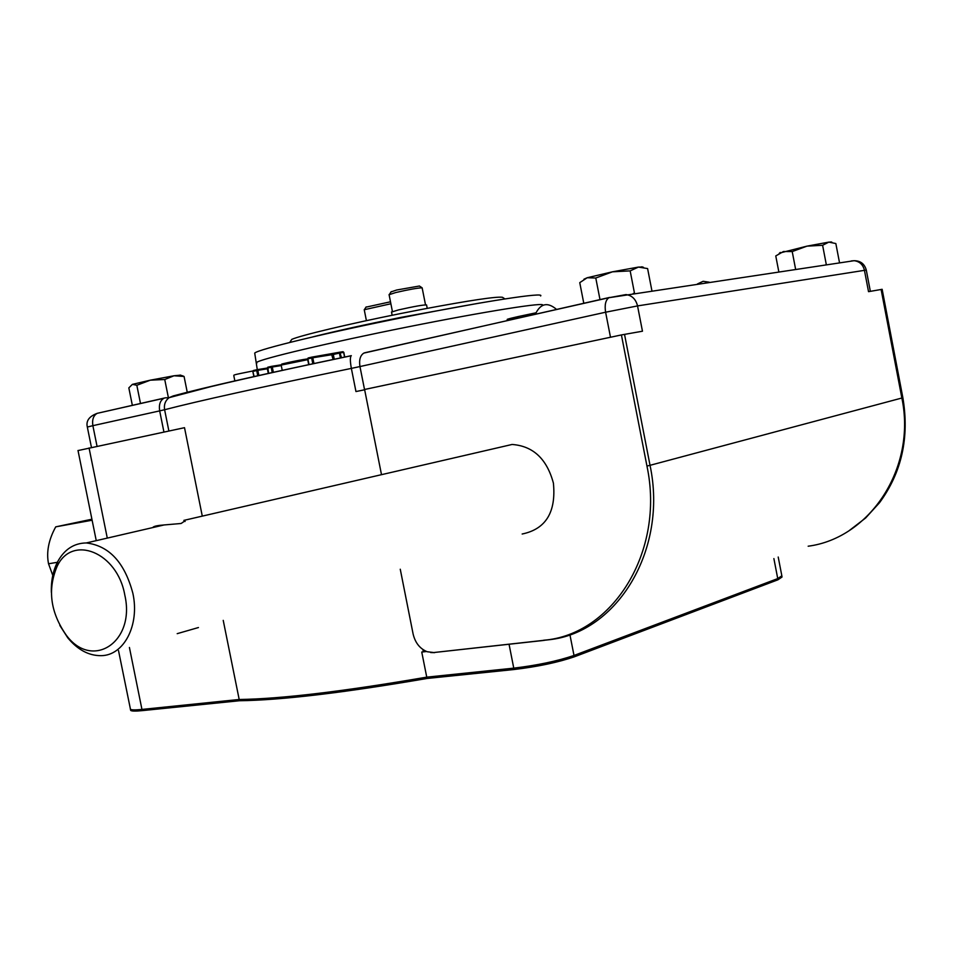 <?xml version="1.0" encoding="UTF-8"?>
<svg xmlns="http://www.w3.org/2000/svg" width="953" height="953" viewBox="0 0 953 953"><rect width="100%" height="100%" fill="white"/><g stroke="black" fill="none" stroke-linecap="round" stroke-linejoin="round"><path stroke-width="1.43" d="M781.913 576.208L782.02 577.03L777.922 579.805L777.743 578.59L781.841 575.815L778.208 557.029M574.206 656.855C557.708 662.454 537.671 666.683 514.084 669.518L513.762 668.148C537.397 665.301 557.469 661.072 574.004 655.461L574.206 656.855L777.922 579.805M426.575 651.507L421.75 652.043L427.015 678.476L514.084 669.518M427.015 678.476C343.735 692.783 281.218 700.205 239.441 700.741L142.235 710.628C135.6 711.283 131.752 711.224 130.704 710.438L130.549 709.878M223.228 620.367L239.441 700.741M78.015 450.566L184.513 427.683L202.286 516.121M426.289 651.387L421.75 652.043M851.279 260.931L854.114 260.705C859.546 261.384 862.977 264.565 864.419 270.223L868.528 291.666L882.144 289.307L902.86 397.687C909.531 437.463 901.752 472.462 879.524 502.707L865.622 517.991L849.468 530.404M543.52 640.249C612.422 635.055 665.218 551.87 646.956 466.065L650.029 465.314C667.993 549.917 617.139 632.458 549.357 639.713L433.77 652.543L544.246 640.368M646.956 466.065L621.416 334.932L642.465 331.215L637.545 305.913C635.842 299.218 632.006 295.442 626.014 294.572L608.919 297.717C605.584 300.076 604.476 304.912 605.608 312.215L359.96 366.56C358.947 359.877 360.246 355.386 363.843 353.098L609.622 297.431M400.26 569.227L413.114 634.007C415.21 642.81 419.892 648.719 427.17 651.733L433.77 652.543M621.416 334.932L364.594 389.479L381.498 474.665M522.161 534.014C545.819 529.129 556.23 512.166 553.407 483.135C546.867 458.881 533.096 445.992 512.095 444.467L499.42 447.398M364.654 389.789L355.957 391.552L364.654 389.753M59.848 625.466L67.818 637.891C77.765 649.839 88.843 655.759 101.066 655.664C123.854 655.64 139.853 625.18 132.884 593.374C124.7 562.556 109.178 545.747 86.318 542.948C74.036 543.127 64.506 549.333 57.728 561.555C53.118 570.454 50.985 580.758 51.355 592.48M198.438 627.539L177.198 633.662M512.095 444.467L183.869 520.386L184.965 520.862L181.13 523.483L164.285 524.936C157.614 525.413 153.814 526.223 152.897 527.378L152.921 527.545M124.795 595.029C117.41 552.264 72.142 534.085 57.156 566.273C47.328 589.442 50.366 612.41 66.269 635.174C92.119 670.424 135.767 642.167 124.795 595.029M822.606 245.29L828.824 242.122L806.953 246.148L822.606 245.29L826.334 264.755L825.167 265.005M630.159 270.878L638.415 267.09L612.434 271.819L630.159 270.878L634.495 293.226L633.173 293.5M164.738 379.508L174.018 375.768L150.324 380.176L164.738 379.508L168.347 397.437M136.827 385.274L132.455 384.357L150.324 380.176L136.827 385.274L140.508 403.56M132.36 384.393L128.834 387.883L132.36 405.394M180.498 375.148L174.018 375.768L184.072 376.471L187.3 392.517M181.725 375.565L184.072 376.471M779.876 252.998L806.953 246.148L792.217 251.568L795.636 269.377M831.397 242.062L828.824 242.122L835.841 243.539L839.533 262.802M792.217 251.568L783.497 251.497L775.766 255.94L778.839 271.879M583.975 279.193L587.203 277.74L612.434 271.819L595.78 278.014L600.021 299.73M642.477 266.995L638.415 267.09L647.599 268.567L651.888 290.653M595.78 278.014L587.203 277.74L579.758 282.648L583.808 303.388M287.973 363.307C269.592 366.488 299.051 359.865 307.569 358.912L308.129 357.983L307.748 358.876M513.75 318.373C505.102 319.791 506.639 319.184 518.372 316.527L535.657 312.87L518.289 316.551C500.73 320.72 510.069 318.659 507.103 320.16L518.075 317.397M540.589 295.954C545.616 291.892 484.422 301.196 405.811 316.92C327.26 332.597 258.072 349.346 254.713 353.075L254.88 353.897M312.679 336.909C335.837 331.096 365.261 324.592 400.951 317.385L479.871 303.018M290.594 341.174L291.773 339.375C300.493 335.456 348.381 323.996 400.022 313.668L423.43 309.082C469.984 300.35 496.322 296.419 502.445 297.276L502.815 297.515M423.43 309.082L400.022 313.668M427.23 308.367L426.563 304.948C423.513 304.757 414.174 306.413 398.509 309.916L391.516 312.072M389.098 294.715L395.674 292.559C408.98 289.498 417.807 287.925 422.143 287.83L425.514 304.817M391.028 291.916L396.627 290.022L419.403 286.019M364.237 309.725L390.885 303.757M366 307.152L390.492 301.791M92.119 520.219L55.727 526.854L91.917 519.206M55.727 526.854C48.615 539.815 46.22 552.132 48.532 563.783L57.335 562.306M48.532 563.783L52.784 575.398M130.263 708.615L130.394 709.246C131.419 710.033 135.266 710.092 141.949 709.425L142.235 710.628M129.417 647.468L141.949 709.425L239.132 699.49C280.909 698.918 343.437 691.473 426.73 677.142L513.762 668.148L509.069 644.311M569.918 634.698L574.004 655.461L777.743 578.59L773.884 558.589M89.058 447.958L107.284 538.1M808.168 546.212C869.851 538.195 916.583 468.03 901.86 398.02L650.029 465.314L624.525 334.36M881.108 289.462L901.86 398.02L902.86 397.687M870.351 291.344L866.289 270.056L637.545 305.913L605.608 312.215L610.492 337.243M422.906 649.529L423.346 651.757M163.94 432.054L159.675 410.886L92.87 425.669C91.976 419.63 93.418 415.52 97.194 413.34L163.904 398.271C160.164 400.486 158.746 404.691 159.675 410.886L164.607 409.73C197.831 401.106 260.086 387.335 351.359 368.394L355.957 391.552M364.57 389.765L359.96 366.56L351.359 368.394C350.12 361.532 350.037 357.327 351.133 355.767C294.465 367.572 247.816 377.841 211.197 386.561L169.11 397.663C165.31 400.629 163.809 404.656 164.607 409.73L168.884 431.006M97.039 446.266L92.87 425.669L87.331 427.051C85.853 420.928 89.153 416.366 97.194 413.34L164.678 397.985M91.452 447.457L87.342 427.111M351.312 355.66C264.565 373.802 205.193 387.228 173.184 395.936L169.11 397.663L165.286 397.842M866.277 270.009C864.502 263.838 860.44 260.741 854.114 260.705L608.919 297.717L364.594 352.801M281.278 365.583L272.296 367.012L271.438 366.381L271.176 367.239L272.296 367.012L273.368 372.373M268.496 373.445L267.245 368.144L271.176 367.239L272.248 372.623M268.603 373.421L267.793 367.215L281.195 364.82L271.593 366.345M267.793 367.215L267.245 368.144L268.317 373.493M271.486 366.369L267.888 367.191M267.745 367.239L267.424 368.096M257.131 369.657L267.245 368.144M267.376 368.799L257.834 370.324L257.179 369.657L266.971 368.084M257.763 375.827L256.714 370.538L253.105 371.372L253.379 370.514L257.072 369.669L256.714 370.538L257.834 370.324L258.882 375.589M253.379 370.514L252.831 371.444L254.165 376.638M257.024 369.669L253.462 370.491M253.319 370.55L253.01 371.384M254.07 376.661L252.831 371.444L253.879 376.697M342.913 351.717L343.64 352.407M341.543 357.768L339.768 352.205L339.435 353.086L343.64 352.384L344.581 357.137M342.842 351.717L339.84 352.193M344.748 357.101L343.807 352.36L342.973 351.705L339.899 352.181L333.562 353.623L333.312 354.48L339.435 353.086L340.412 358.006M308.224 357.959L311.965 357.101L311.655 357.983L307.879 358.852L309.034 364.642M312.072 357.077L339.733 352.205M308.903 364.677L307.581 358.924L308.724 364.713M334.265 359.293L333.312 354.48L312.798 357.756L312.131 357.077L331.513 354.028L333.145 359.531M333.61 353.611L331.453 354.028M307.724 359.674L281.183 365.07L281.981 364.082C279.229 364.511 297.169 360.317 307.581 358.924L308.129 357.983L312 357.089M312.822 363.843L311.655 357.983L312.798 357.756L313.954 363.593M542.424 305.353L542.424 305.341C547.51 301.589 486.387 311.19 407.789 326.915C329.25 342.592 260.002 359.043 256.595 362.462L256.786 363.2M130.704 710.438L118.517 650.625M78.003 450.483L96.253 540.649M434.592 652.662L430.649 652.531M164.285 524.912L86.318 542.948M66.269 635.174L67.818 637.891M57.156 566.273L57.728 561.555M184.965 520.862L185.085 521.482M180.188 375.041L183.429 376.149M780.281 252.438L779.244 253.355M830.945 241.919L831.921 242.229M641.822 266.78L643.466 267.316M709.282 282.207L703.123 281.302L697.417 283.97M556.683 309.522C547.57 301.696 540.446 303.304 535.3 314.347M252.89 370.967C231.245 375.303 234.009 374.839 233.842 375.887L234.879 381.009M257.286 369.633L254.713 353.075M291.773 339.375L289.772 342.425M502.445 297.276L504.899 298.897M391.492 311.965L392.148 315.264M389.074 294.596L392.422 311.548M391.242 291.594L389.408 294.382M419.344 285.971L422.143 287.83M364.225 309.63L366.405 320.661M366.166 306.902L364.487 309.463M282.243 370.431L281.171 365.07"/></g></svg>
